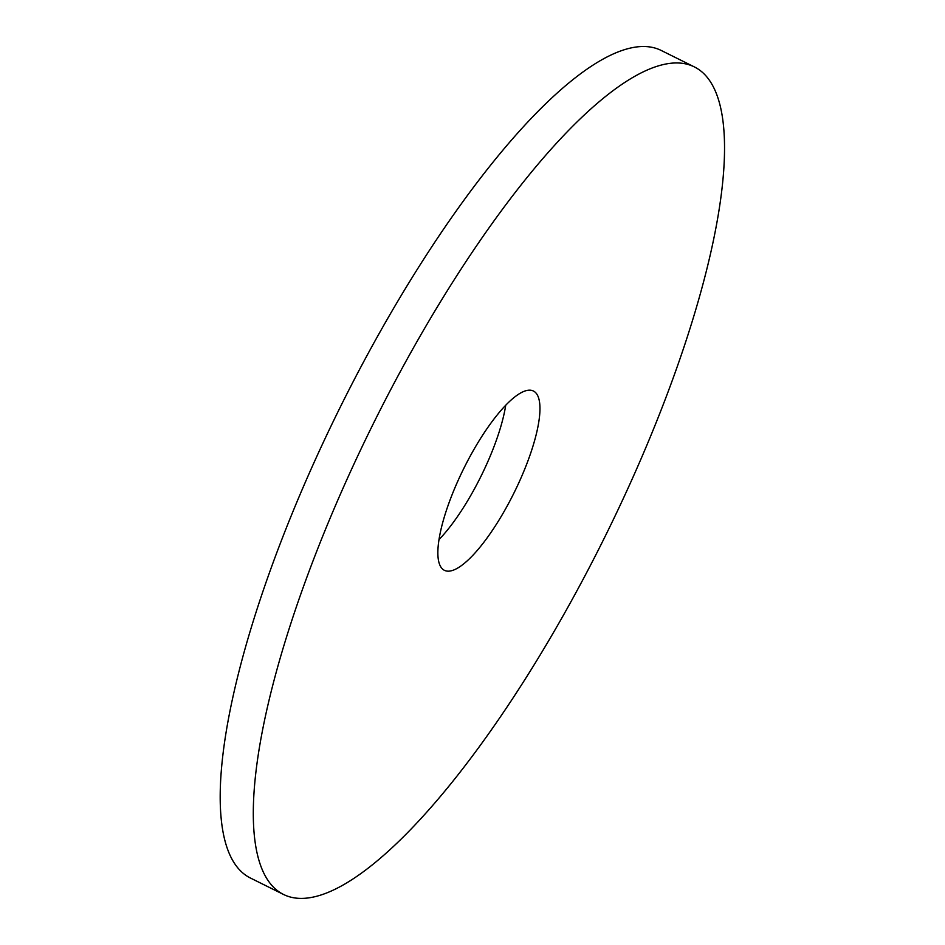 <?xml version="1.0" encoding="UTF-8"?>
<svg xmlns="http://www.w3.org/2000/svg" width="945" height="945" viewBox="0 0 945 945"><rect width="100%" height="100%" fill="white"/><g stroke="black" fill="none" stroke-linecap="round" stroke-linejoin="round"><path stroke-width="1.42" d="M701.769 71.785A461.963 128.886 -63.6 0 1 597.287 552.045A461.963 128.886 -63.6 0 1 283.429 894.419A461.963 128.886 -63.6 0 1 373.488 423.348A461.963 128.886 -63.6 0 1 694.386 66.93A461.963 128.886 -63.6 0 1 701.769 71.785M283.429 894.419L250.33 877.976A461.963 128.886 -63.6 0 1 340.377 406.905A461.963 128.886 -63.6 0 1 661.276 50.487L694.386 66.93M535.035 392.08A100.087 27.925 -63.6 0 1 512.391 496.137A100.087 27.925 -63.6 0 1 444.398 570.319A100.087 27.925 -63.6 0 1 463.901 468.247A100.087 27.925 -63.6 0 1 533.429 391.029A100.087 27.925 -63.6 0 1 535.035 392.08M505.729 405.251A100.087 27.925 -63.6 0 1 438.988 539.642"/></g></svg>
